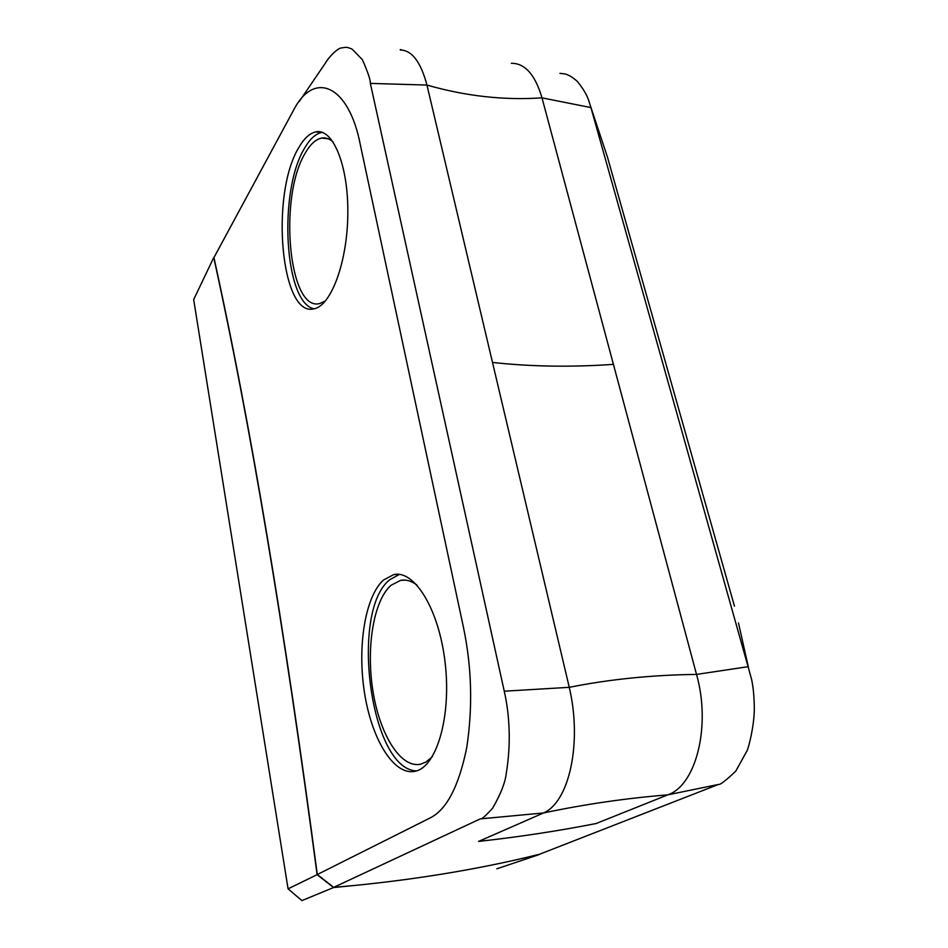 <?xml version="1.0" encoding="UTF-8"?>
<svg xmlns="http://www.w3.org/2000/svg" width="948" height="948" viewBox="0 0 948 948"><rect width="100%" height="100%" fill="white"/><g stroke="black" fill="none" stroke-linecap="round" stroke-linejoin="round"><path stroke-width="1.42" d="M313.989 308.799C284.412 303.064 278.084 191.579 304.474 148.35C309.747 139.119 315.494 133.822 321.704 132.459L322.249 132.365M333.163 141.975C329.418 138.669 325.555 137.377 321.55 138.1C315.731 139.332 310.328 144.25 305.363 152.865C278.202 196.71 288.63 312.33 319.772 303.514L325.508 300.919M214.201 257.109L213.75 257.524C250.201 423.152 284.649 628.868 317.106 874.66L288.074 888.857L301.902 900.6L333.578 887.541L355.832 885.337C414.181 879.46 468.916 870.655 520.061 858.924L539.139 854.409L718.418 784.458L667.795 794.851C696.105 785.382 711.19 725.955 696.519 674.407L541.995 97.857C535.182 74.726 524.979 63.196 511.363 63.291M521.483 858.592L539.448 854.29M333.578 887.541L317.106 874.66M480.269 818.882C481.714 819.345 485.826 815.766 492.628 808.134C500.817 793.997 505.403 782.159 506.386 772.608C513.994 725.741 503.933 690.985 504.253 691.199L569.262 687.324C582.356 742.687 569.274 802.091 543.488 812.969L478.562 841.433C519.765 836.823 558.953 830.851 596.15 823.516L667.795 794.851C626.095 798.24 584.655 804.271 543.488 812.969L480.269 818.882L333.696 887.352L354.208 885.503M333.696 887.352L317.296 874.53C284.85 628.891 250.402 423.246 213.94 257.595L294.39 108.641C314.878 70.413 349.077 85.379 360.394 145.103L463.371 626.936C471.808 667.084 472.898 707.433 466.665 747.996C458.82 786.248 446.698 809.533 430.309 817.863L317.296 874.53M400.269 50.019C411.835 50.161 420.734 61.845 426.956 85.059L569.262 687.324C609.505 679.278 651.928 674.964 696.519 674.407L748.079 666.693L590.912 107.574L541.995 97.857C504.063 100.441 465.717 96.175 426.956 85.059L370.348 83.4C370.715 80.592 368.073 72.7 362.409 59.712L352.052 49.083C346.02 46.594 346.127 47.317 341.624 47.921C337.808 47.803 328.411 57.484 325.484 62.971M432.288 756.753L425.925 762.062L420.474 764.23C400.423 768.473 379.579 734.025 372.884 690.701C365.999 647.413 373.559 600.712 390.955 585.354L400.566 580.377C405.945 579.335 411.444 580.923 417.049 585.129M607.68 157.901L734.451 606.151M383.478 580.046L393.621 574.642C414.394 569.535 439.208 609.291 445.204 663.375C451.461 717.411 436.305 767.75 414.774 771.352C393.479 775.618 371.509 738.646 364.459 692.478C357.206 646.346 365.122 596.624 383.478 580.046M298.632 147.852C270.038 194.861 280.987 317.793 313.906 308.823C330.828 306.145 347.312 262.809 347.821 214.26C348.544 165.651 332.89 127.779 315.743 131.902C309.581 133.289 303.881 138.598 298.632 147.852M370.348 83.4L504.253 691.199M748.079 666.693L751.539 679.171C753.257 686.897 754.193 696.827 754.335 708.974C754.181 725.682 748.813 747.581 746.882 751.089L735.778 771.115C725.824 780.607 720.03 785.062 718.418 784.458M559.972 73.328L565.115 73.968C569.12 75.082 573.244 77.629 577.498 81.623C583.435 88.946 587.274 95.558 589.016 101.472L590.912 107.574M399.404 574.417L389.829 579.666C349.587 610.773 370.17 770.096 416.563 770.878M213.75 257.524L193.665 299.58L288.074 888.857M539.282 854.539L496.823 868.818M492.498 362.444C530.904 366.663 571.217 367.303 613.427 364.364M328.115 138.752L321.55 138.1M405.341 580.14L400.566 580.377M748.588 668.127L738.468 622.872M607.715 157.866L590.592 106.354M325.496 62.971L299.319 101.4M393.621 574.642L398.752 574.358M315.743 131.902L321.704 132.459M400.269 49.545L402.485 50.185"/></g></svg>
